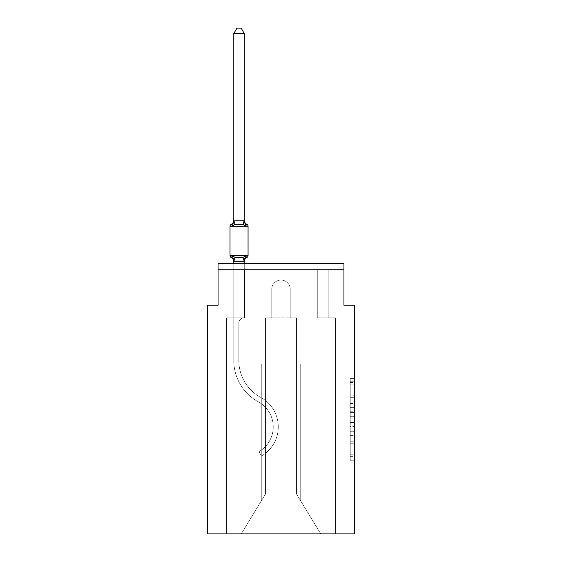 <?xml version="1.0" encoding="UTF-8"?>
<svg xmlns="http://www.w3.org/2000/svg" width="562" height="562" viewBox="0 0 562 562"><rect width="100%" height="100%" fill="white"/><g stroke="black" fill="none" stroke-linecap="round" stroke-linejoin="round"><path stroke-width="0.42" stroke-dasharray="2.81 2.11" d="M350.231 403.502L350.231 416.681L354.425 416.681L354.425 456.632L354.425 382.497L354.425 416.681L350.231 416.681L350.231 381.261L350.231 460.749L350.231 378.381L350.231 454.981L354.425 454.981L350.231 454.981L354.425 454.981L350.231 454.981L350.231 441.802L350.231 460.749L354.425 460.749L354.425 378.381L354.425 454.777L354.425 422.448L350.231 422.448L354.425 422.448L354.425 441.802L354.425 384.148L350.231 384.148L354.425 384.148L354.425 460.749L354.425 382.497L354.425 460.749L350.231 460.749L350.231 378.381L354.425 378.381L354.425 382.497L354.425 378.381L354.425 382.497L354.425 378.381L354.425 381.261L354.425 378.381L350.231 378.381L350.231 384.148L354.425 384.148L350.231 384.148L350.231 403.502L354.425 403.502M354.425 411.742L354.425 407.619L354.425 411.742L350.231 411.742L350.231 395.163L350.231 443.966L350.231 431.714L354.425 431.714L350.231 431.714L350.231 460.749L354.425 460.749L350.231 460.749L354.425 460.749L350.231 460.749L350.231 378.381L354.425 378.381L350.231 378.381L354.425 378.381L350.231 378.381L350.231 411.742L354.425 411.742M233.799 263.276L233.799 280.059L244.287 280.059L244.287 317.818A5.451 5.451 0 0 0 238.836 323.269A5.451 5.451 0 0 1 244.287 317.818L244.287 280.059L233.799 280.059L244.287 280.059L244.287 317.818A5.451 5.451 0 0 0 238.836 323.269A5.451 5.451 0 0 1 244.287 317.818L244.287 280.059L244.287 317.818A5.451 5.451 0 0 0 238.836 323.269A5.451 5.451 0 0 1 244.287 317.818L244.287 280.059L244.287 317.818A5.451 5.451 0 0 0 238.836 323.269A5.451 5.451 0 0 1 244.287 317.818L244.287 280.059L244.287 317.818A5.451 5.451 0 0 0 238.836 323.269A5.451 5.451 0 0 1 244.287 317.818L244.287 280.059L244.287 317.818A5.451 5.451 0 0 0 238.836 323.269A5.451 5.451 0 0 1 244.287 317.818L244.287 280.059L244.287 317.818A5.451 5.451 0 0 0 238.836 323.269A5.451 5.451 0 0 1 244.287 317.818L244.287 280.059L244.287 317.818L233.799 317.818L233.799 360.558L233.799 280.059L233.799 317.818L244.287 317.818L233.799 317.818L244.287 317.818L244.287 280.059L233.799 280.059L233.799 360.558L233.799 317.818L244.287 317.818L233.799 317.818L244.287 317.818L233.799 317.818L233.799 280.059L233.799 360.558L233.799 317.818L244.287 317.818L233.799 317.818L233.799 280.059L233.799 360.558L233.799 317.818L244.287 317.818L233.799 317.818L244.287 317.818L233.799 317.818L233.799 280.059L233.799 360.558L233.799 317.818L244.287 317.818L233.799 317.818L233.799 280.059L233.799 360.558L233.799 280.059L233.799 360.558L233.799 280.059L233.799 360.558L233.799 317.818L244.709 317.818L226.458 317.818L226.458 533.9L226.458 317.818L233.799 317.818L226.458 317.818L226.458 533.9L226.458 317.818L233.799 317.818L226.458 317.818L226.458 533.9L226.458 317.818L233.799 317.818L226.458 317.818L226.458 533.9L226.458 317.818L233.799 317.818L226.458 317.818L226.458 533.9L226.458 317.818L233.799 317.818L226.458 317.818L226.458 533.9L226.458 317.818L233.799 317.818L226.458 317.818L226.458 533.9L226.458 317.818L233.799 317.818L226.458 317.818L226.458 533.9L226.458 317.818L244.709 317.818L244.709 269.563L244.709 317.818L244.709 269.563L244.709 317.818L244.709 269.563L244.709 317.818L244.709 269.563L244.709 317.818L244.709 269.563L244.709 317.818L244.709 269.563L244.709 317.818L244.709 269.563L244.709 317.818L244.709 269.563L218.063 269.563L233.799 269.563L218.063 269.563L233.799 269.563L218.063 269.563L233.799 269.563L218.063 269.563L233.799 269.563L218.063 269.563L233.799 269.563L218.063 269.563L233.799 269.563L218.063 269.563L233.799 269.563L218.063 269.563L218.063 263.276L218.063 305.229L207.575 305.229L207.575 533.9L354.425 533.9L354.425 305.229L343.937 305.229L343.937 263.276L343.937 269.563L328.201 269.563L343.937 269.563L328.201 269.563L343.937 269.563L328.201 269.563L343.937 269.563L328.201 269.563L343.937 269.563L328.201 269.563L343.937 269.563L328.201 269.563L343.937 269.563L328.201 269.563L343.937 269.563L328.201 269.563L343.937 269.563L343.937 263.276L343.937 269.563L343.937 263.276L343.937 269.563L343.937 263.276L343.937 269.563L343.937 263.276L343.937 269.563L343.937 263.276L343.937 269.563L343.937 263.276L343.937 269.563L343.937 263.276L343.937 269.563L343.937 263.276L218.063 263.276L218.063 269.563L317.291 269.563L244.709 269.563L317.291 269.563L244.709 269.563L244.709 317.818L233.799 317.818L233.799 269.563L317.291 269.563L244.709 269.563L317.291 269.563L244.709 269.563L244.709 317.818L233.799 317.818L233.799 269.563L317.291 269.563L244.709 269.563L317.291 269.563L244.709 269.563L244.709 317.818L233.799 317.818L233.799 269.563L317.291 269.563L244.709 269.563L317.291 269.563L244.709 269.563L244.709 317.818L233.799 317.818L233.799 269.563L328.201 269.563L328.201 317.818L335.542 317.818L335.542 533.9L320.754 533.9L296.525 494.04L320.754 533.9L296.525 494.04L296.525 317.818L296.525 494.04L296.525 317.818L296.525 494.04L320.754 533.9L335.542 533.9L335.542 317.818L335.542 533.9L320.754 533.9L296.525 494.04L296.525 317.818L296.525 494.04L320.754 533.9L335.542 533.9L335.542 317.818L335.542 533.9L320.754 533.9L296.525 494.04L296.525 317.818L296.525 494.04L320.754 533.9L335.542 533.9L335.542 317.818L335.542 533.9L320.754 533.9L296.525 494.04L320.754 533.9L335.542 533.9L335.542 317.818L335.542 533.9L320.754 533.9L335.542 533.9L335.542 317.818L335.542 533.9L320.754 533.9L296.525 494.04L296.525 317.818L296.525 494.04L320.754 533.9L335.542 533.9L335.542 317.818L335.542 533.9L320.754 533.9L296.525 494.04L296.525 317.818L296.525 494.04L320.754 533.9L335.542 533.9L335.542 317.818L335.542 533.9L320.754 533.9L296.525 494.04L296.525 317.818L296.525 494.04L320.754 533.9L335.542 533.9L335.542 317.818L317.291 317.818L317.291 269.563L328.201 269.563L328.201 317.818L317.291 317.818L317.291 269.563L328.201 269.563L328.201 317.818L335.542 317.818L317.291 317.818L317.291 269.563L328.201 269.563L328.201 317.818L317.291 317.818L317.291 269.563L328.201 269.563L328.201 317.818L335.542 317.818L317.291 317.818L317.291 269.563L328.201 269.563L328.201 317.818L317.291 317.818L317.291 269.563L328.201 269.563L328.201 317.818L335.542 317.818L317.291 317.818L317.291 269.563L328.201 269.563L328.201 317.818L317.291 317.818L317.291 269.563L328.201 269.563L328.201 317.818L317.291 317.818L317.291 269.563L328.201 269.563L328.201 317.818L335.542 317.818L317.291 317.818L317.291 269.563L328.201 269.563L328.201 317.818L317.291 317.818L317.291 269.563L328.201 269.563L328.201 317.818L335.542 317.818L317.291 317.818L317.291 269.563L328.201 269.563L328.201 317.818L317.291 317.818L317.291 269.563L328.201 269.563L328.201 317.818L335.542 317.818L317.291 317.818L317.291 269.563L328.201 269.563L328.201 317.818L317.291 317.818L317.291 269.563L328.201 269.563L328.201 317.818L335.542 317.818L317.291 317.818L317.291 269.563L244.709 269.563L244.709 317.818L233.799 317.818L233.799 269.563L317.291 269.563L244.709 269.563L244.709 317.818L233.799 317.818L233.799 269.563L317.291 269.563L244.709 269.563L244.709 317.818L233.799 317.818L233.799 269.563L317.291 269.563L244.709 269.563L317.291 269.563L244.709 269.563L317.291 269.563L244.709 269.563L317.291 269.563L244.709 269.563L317.291 269.563L244.709 269.563L244.709 317.818L233.799 317.818L233.799 269.563L244.709 269.563L244.709 317.818L233.799 317.818L233.799 269.563L244.709 269.563L244.709 317.818L233.799 317.818L233.799 269.563L244.709 269.563L244.709 317.818L233.799 317.818L233.799 269.563L244.709 269.563L244.709 317.818L233.799 317.818L233.799 269.563L244.709 269.563L244.709 317.818L233.799 317.818L233.799 269.563L244.709 269.563L244.709 317.818L233.799 317.818L233.799 269.563L244.709 269.563L244.709 317.818L233.799 317.818L233.799 269.563L244.709 269.563L244.709 317.818L233.799 317.818L233.799 269.563L244.709 269.563L244.709 317.818L233.799 317.818L244.287 317.818L233.799 317.818L233.799 261.225L244.287 261.035L244.287 261.653L244.287 261.035L233.799 261.035L233.799 261.653L233.799 261.035L244.287 261.225L244.287 261.653L244.287 261.035L233.799 261.035L233.799 261.653A4.615 4.615 0 0 0 231.2 257.501A4.615 4.615 0 0 1 233.799 261.653L233.799 261.035L244.287 261.035L244.287 261.653L244.287 261.035L233.799 261.035L233.799 261.653A4.615 4.615 0 0 0 231.2 257.501A4.615 4.615 0 0 1 233.799 261.653L233.799 261.035L244.287 261.035L244.287 261.653L244.287 261.035L233.799 261.035L233.799 261.653A4.615 4.615 0 0 0 231.2 257.501A4.615 4.615 0 0 1 233.799 261.653L233.799 261.035L244.287 261.035L244.287 261.653L244.287 261.035L233.799 261.035L233.799 261.653A4.615 4.615 0 0 0 231.2 257.501A4.615 4.615 0 0 1 233.799 261.653L233.799 261.035L244.287 261.035L244.287 261.653L244.287 261.035L233.799 261.035L233.799 261.653A4.615 4.615 0 0 0 231.2 257.501A4.615 4.615 0 0 1 233.799 261.653L233.799 261.035L244.287 261.035L244.287 261.653L244.287 261.035L233.799 261.035L233.799 261.653A4.615 4.615 0 0 0 231.2 257.501A4.615 4.615 0 0 1 233.799 261.653L233.799 261.035L244.287 261.035L244.287 261.653L245.601 256.026L242.981 257.375L235.106 257.375L239.04 257.586L242.981 257.375L245.601 256.026L242.981 257.375L235.106 257.375L232.485 256.026L235.106 257.375L239.04 257.586L242.981 257.375L245.601 256.026L244.287 261.035L245.601 256.026L242.981 257.375L235.106 257.375L232.485 256.026L233.799 261.653A4.615 4.615 0 0 0 231.2 257.501A4.615 4.615 0 0 1 233.799 261.653L233.799 280.059L244.287 280.059L244.287 261.225L244.287 280.059L233.799 280.059L244.287 280.059L233.799 280.059L233.799 261.225L233.799 280.059L244.287 280.059L244.287 261.225L244.287 280.059L233.799 280.059L244.287 280.059L233.799 280.059L233.799 261.225L233.799 280.059L244.287 280.059L244.287 261.225L244.287 280.059L233.799 280.059L244.287 280.059L233.799 280.059L233.799 261.225L233.799 280.059L244.287 280.059L244.287 261.225L244.287 280.059L233.799 280.059L244.287 280.059L233.799 280.059L233.799 261.225L233.799 280.059L244.287 280.059L244.287 261.225L244.287 280.059L233.799 280.059L244.287 280.059L233.799 280.059L233.799 261.225L233.799 280.059L244.287 280.059L244.287 261.225L244.287 280.059L233.799 280.059L244.287 280.059L233.799 280.059L233.799 261.225L233.799 280.059L244.287 280.059L244.287 261.225L244.287 280.059L233.799 280.059L244.287 280.059L233.799 280.059L233.799 261.225M290.231 289.29L290.231 317.818L296.525 317.818L296.525 494.04L296.525 317.818L296.525 491.94L265.475 491.94L265.475 494.04L241.246 533.9L320.754 533.9L241.246 533.9L265.475 494.04L265.475 317.818L271.769 317.818L271.769 289.29A9.231 9.231 0 0 1 281 280.059A9.231 9.231 0 0 1 290.231 289.29L290.231 317.818L296.525 317.818L296.525 491.94L265.475 491.94L265.475 494.04L241.246 533.9L226.458 533.9L241.246 533.9L226.458 533.9L241.246 533.9L265.475 494.04L265.475 317.818L271.769 317.818L271.769 289.29A9.231 9.231 0 0 1 281 280.059A9.231 9.231 0 0 1 290.231 289.29L290.231 317.818L265.475 317.818L271.769 317.818L271.769 289.29A9.231 9.231 0 0 1 281 280.059A9.231 9.231 0 0 1 290.231 289.29L290.231 317.818L296.525 317.818L290.231 317.818L296.525 317.818L290.231 317.818L296.525 317.818L290.231 317.818L290.231 289.29L290.231 317.818L296.525 317.818L290.231 317.818L290.231 289.29L290.231 317.818L290.231 289.29L290.231 317.818L296.525 317.818L290.231 317.818L290.231 289.29A9.231 9.231 0 0 0 281 280.059A9.231 9.231 0 0 0 271.769 289.29A9.231 9.231 0 0 1 281 280.059A9.231 9.231 0 0 1 290.231 289.29A9.231 9.231 0 0 0 281 280.059A9.231 9.231 0 0 0 271.769 289.29A9.231 9.231 0 0 1 281 280.059A9.231 9.231 0 0 1 290.231 289.29A9.231 9.231 0 0 0 281 280.059A9.231 9.231 0 0 0 271.769 289.29A9.231 9.231 0 0 1 281 280.059A9.231 9.231 0 0 1 290.231 289.29A9.231 9.231 0 0 0 281 280.059A9.231 9.231 0 0 0 271.769 289.29A9.231 9.231 0 0 1 281 280.059A9.231 9.231 0 0 1 290.231 289.29A9.231 9.231 0 0 0 281 280.059A9.231 9.231 0 0 0 271.769 289.29A9.231 9.231 0 0 1 281 280.059A9.231 9.231 0 0 1 290.231 289.29A9.231 9.231 0 0 0 281 280.059A9.231 9.231 0 0 0 271.769 289.29L271.769 317.818L271.769 289.29L271.769 317.818L271.769 289.29L271.769 317.818L271.769 289.29L271.769 317.818L271.769 289.29L271.769 317.818L271.769 289.29L271.769 317.818L265.475 317.818L271.769 317.818L265.475 317.818L271.769 317.818L265.475 317.818L271.769 317.818L265.475 317.818L271.769 317.818L265.475 317.818L271.769 317.818L265.475 317.818L271.769 317.818L271.769 289.29L271.769 317.818L265.475 317.818L265.475 491.94L265.475 317.818L296.525 317.818L290.231 317.818L290.231 289.29A9.231 9.231 0 0 0 281 280.059A9.231 9.231 0 0 0 271.769 289.29A9.231 9.231 0 0 1 281 280.059A9.231 9.231 0 0 1 290.231 289.29L290.231 317.818L296.525 317.818L290.231 317.818L290.231 289.29M265.475 494.04L265.475 317.818L265.475 494.04L241.246 533.9L226.458 533.9L241.246 533.9L265.475 494.04L265.475 317.818L265.475 494.04L241.246 533.9L226.458 533.9L241.246 533.9L265.475 494.04L265.475 317.818L265.475 494.04L241.246 533.9L265.475 494.04L265.475 317.818L265.475 494.04L241.246 533.9L226.458 533.9L241.246 533.9L265.475 494.04L265.475 317.818L265.475 494.04L241.246 533.9L226.458 533.9L241.246 533.9L265.475 494.04L265.475 317.818L265.475 494.04L241.246 533.9L226.458 533.9L241.246 533.9L265.475 494.04L265.475 317.818L265.475 494.04L241.246 533.9L226.458 533.9L241.246 533.9L265.475 494.04L265.475 363.972L265.475 494.04M218.063 263.276L343.937 263.276L218.063 263.276M320.754 533.9L296.525 494.04L320.754 533.9M261.281 363.972L265.475 363.972L261.281 363.972L261.281 500.946L261.281 363.972L265.475 363.972L261.281 363.972L261.281 500.946L261.281 363.972L265.475 363.972L261.281 363.972L261.281 500.946L261.281 363.972L265.475 363.972L261.281 363.972L261.281 500.946L261.281 363.972L265.475 363.972L261.281 363.972L261.281 500.946L261.281 363.972L265.475 363.972L261.281 363.972L261.281 500.946L261.281 363.972L265.475 363.972L261.281 363.972L261.281 500.946L261.281 363.972M300.719 363.972L300.719 500.946L300.719 363.972L296.525 363.972L300.719 363.972L300.719 500.946L300.719 363.972L296.525 363.972L300.719 363.972L300.719 500.946L300.719 363.972L296.525 363.972L300.719 363.972L300.719 500.946L300.719 363.972L296.525 363.972L300.719 363.972L300.719 500.946L300.719 363.972L296.525 363.972L300.719 363.972L300.719 500.946L300.719 363.972L296.525 363.972L300.719 363.972L300.719 500.946L300.719 363.972L296.525 363.972L300.719 363.972M317.291 317.818L317.291 269.563L317.291 317.818L317.291 269.563L317.291 317.818L317.291 269.563L317.291 317.818L317.291 269.563L317.291 317.818L317.291 269.563L317.291 317.818L317.291 269.563L317.291 317.818L317.291 269.563L317.291 317.818L317.291 269.563L317.291 317.818L328.201 317.818L317.291 317.818M350.231 416.681L354.425 416.681L350.231 416.681M350.231 381.261L350.231 378.381L350.231 381.261L354.425 381.261L350.231 381.261M350.231 443.762L350.231 426.565L350.231 443.762L354.425 443.762L350.231 443.762M350.231 426.565L350.231 422.448L354.425 422.448L350.231 422.448L350.231 426.565L354.425 426.565L350.231 426.565M350.231 395.163L350.231 384.148L350.231 395.163L354.425 395.163L350.231 395.163M350.231 378.381L354.425 378.381L350.231 378.381L350.231 382.497L350.231 378.381L354.425 378.381M350.231 460.749L354.425 460.749L350.231 460.749L350.231 456.632L350.231 460.749M239.04 224.273L235.106 224.484L232.485 225.833L235.106 224.484L242.981 224.484L245.601 225.833L242.981 224.484L239.04 224.273L235.106 224.484L232.485 225.833L233.799 220.206L233.799 220.831L244.203 220.613L233.799 220.831L233.799 220.206L233.799 220.831L244.287 220.641L233.799 220.831L233.799 220.206L233.799 220.831L244.287 220.641L233.799 220.831L233.799 220.206L233.799 220.831L244.287 220.641L233.799 220.831L233.799 220.206L233.799 220.831L244.287 220.641L233.799 220.831L233.799 220.206L233.799 220.831L244.287 220.641L233.799 220.831L233.799 220.206L233.799 220.831L244.287 220.641L233.799 220.831L233.799 220.206L232.485 225.833L235.106 224.484L242.981 224.484L245.601 225.833L242.981 224.484L239.04 224.273L235.106 224.484L232.485 225.833L233.799 220.831L232.485 225.833L235.106 224.484L242.981 224.484L245.601 225.833L242.981 224.484L239.04 224.273L235.106 224.484L232.485 225.833L233.799 220.831L232.485 225.833L235.106 224.484L242.981 224.484L245.601 225.833L242.981 224.484L239.04 224.273L235.106 224.484L232.485 225.833L233.799 220.831L232.485 225.833L235.106 224.484L242.981 224.484L245.601 225.833L242.981 224.484L239.04 224.273L235.106 224.484L232.485 225.833L233.799 220.831L232.485 225.833L235.106 224.484L242.981 224.484L245.601 225.833L242.981 224.484L239.04 224.273L235.106 224.484L232.485 225.833L233.799 220.831L232.485 225.833L235.106 224.484L242.981 224.484L245.601 225.833L242.981 224.484L239.04 224.273M233.799 220.206A4.615 4.615 0 0 1 231.2 224.357A4.615 4.615 0 0 0 233.799 220.206A4.615 4.615 0 0 1 231.2 224.357A4.615 4.615 0 0 0 233.799 220.206A4.615 4.615 0 0 1 231.2 224.357A4.615 4.615 0 0 0 233.799 220.206A4.615 4.615 0 0 1 231.2 224.357A4.615 4.615 0 0 0 233.799 220.206A4.615 4.615 0 0 1 231.2 224.357A4.615 4.615 0 0 0 233.799 220.206A4.615 4.615 0 0 1 231.2 224.357A4.615 4.615 0 0 0 233.799 220.206A4.615 4.615 0 0 1 231.2 224.357A4.615 4.615 0 0 0 233.799 220.206A4.615 4.615 0 0 1 231.2 224.357A2.1 2.1 0 0 0 230.02 226.247A2.1 2.1 0 0 1 231.2 224.357A2.1 2.1 0 0 0 230.02 226.247A2.1 2.1 0 0 1 231.2 224.357A2.1 2.1 0 0 0 230.02 226.247A2.1 2.1 0 0 1 231.2 224.357A2.1 2.1 0 0 0 230.02 226.247A2.1 2.1 0 0 1 231.2 224.357A2.1 2.1 0 0 0 230.02 226.247A2.1 2.1 0 0 1 231.2 224.357A2.1 2.1 0 0 0 230.02 226.247A2.1 2.1 0 0 1 231.2 224.357A2.1 2.1 0 0 0 230.02 226.247A2.1 2.1 0 0 1 231.2 224.357A2.1 2.1 0 0 0 230.02 226.247L230.02 255.619L248.06 255.619A2.1 2.1 0 0 1 246.887 257.501A2.1 2.1 0 0 0 248.06 255.619A2.1 2.1 0 0 1 246.887 257.501A4.615 4.615 0 0 0 244.287 261.653A4.615 4.615 0 0 1 246.887 257.501A2.1 2.1 0 0 0 248.06 255.619A2.1 2.1 0 0 1 246.887 257.501A4.615 4.615 0 0 0 244.287 261.653A4.615 4.615 0 0 1 246.887 257.501A2.1 2.1 0 0 0 248.06 255.619A2.1 2.1 0 0 1 246.887 257.501A4.615 4.615 0 0 0 244.287 261.653A4.615 4.615 0 0 1 246.887 257.501A2.1 2.1 0 0 0 248.06 255.619A2.1 2.1 0 0 1 246.887 257.501A4.615 4.615 0 0 0 244.287 261.653A4.615 4.615 0 0 1 246.887 257.501A2.1 2.1 0 0 0 248.06 255.619A2.1 2.1 0 0 1 246.887 257.501A4.615 4.615 0 0 0 244.287 261.653A4.615 4.615 0 0 1 246.887 257.501A2.1 2.1 0 0 0 248.06 255.619A2.1 2.1 0 0 1 246.887 257.501A4.615 4.615 0 0 0 244.287 261.653A4.615 4.615 0 0 1 246.887 257.501A2.1 2.1 0 0 0 248.06 255.619A2.1 2.1 0 0 1 246.887 257.501A4.615 4.615 0 0 0 244.287 261.653A4.615 4.615 0 0 1 246.887 257.501A4.615 4.615 0 0 0 244.287 261.653M244.287 220.206A4.615 4.615 0 0 0 246.887 224.357A4.615 4.615 0 0 1 244.287 220.206A4.615 4.615 0 0 0 246.887 224.357A4.615 4.615 0 0 1 244.287 220.206A4.615 4.615 0 0 0 246.887 224.357A4.615 4.615 0 0 1 244.287 220.206A4.615 4.615 0 0 0 246.887 224.357A4.615 4.615 0 0 1 244.287 220.206A4.615 4.615 0 0 0 246.887 224.357A4.615 4.615 0 0 1 244.287 220.206A4.615 4.615 0 0 0 246.887 224.357A4.615 4.615 0 0 1 244.287 220.206A4.615 4.615 0 0 0 246.887 224.357A4.615 4.615 0 0 1 244.287 220.206L244.287 220.831L244.287 220.206A4.615 4.615 0 0 0 246.887 224.357A2.1 2.1 0 0 1 248.06 226.247L248.06 255.619L230.02 255.619L248.06 255.619L230.02 255.619L248.06 255.619L230.02 255.619L248.06 255.619L230.02 255.619L248.06 255.619L230.02 255.619L248.06 255.619L230.02 255.619L230.02 226.247L230.02 255.619L230.02 226.247L230.02 255.619L230.02 226.247L230.02 255.619L230.02 226.247L230.02 255.619L230.02 226.247L230.02 255.619L230.02 226.247L230.02 255.619L230.02 226.247L230.02 255.619L248.06 255.619L239.04 255.619L248.06 255.619L248.06 226.247L248.06 255.619M233.799 220.641L233.799 33.551L236.946 28.1L233.799 33.551L244.287 33.551L241.14 28.1L244.287 33.551L233.799 33.551L233.799 220.641L233.799 33.551L236.946 28.1L241.14 28.1L244.287 33.551L241.14 28.1L236.946 28.1L233.799 33.551L233.799 220.641L233.799 33.551L236.946 28.1L233.799 33.551L244.287 33.551L241.14 28.1L244.287 33.551L233.799 33.551L233.799 220.641L233.799 33.551L236.946 28.1L241.14 28.1L244.287 33.551L241.14 28.1L236.946 28.1L233.799 33.551L233.799 220.641L233.799 33.551L236.946 28.1L233.799 33.551L244.287 33.551L241.14 28.1L236.946 28.1L241.14 28.1L244.287 33.551L244.287 220.641L233.799 220.641L232.485 225.833L233.799 220.831L232.485 225.833L235.106 224.484L242.981 224.484L245.601 225.833L244.287 220.831L244.287 33.551L233.799 33.551L233.799 220.641L233.799 33.551L244.287 33.551L244.287 220.641L244.287 33.551L233.799 33.551L236.946 28.1L241.14 28.1L236.946 28.1L241.14 28.1L244.287 33.551L244.287 220.831L245.601 225.833L244.287 220.831L245.601 225.833L244.287 220.831L244.287 33.551L233.799 33.551L236.946 28.1L241.14 28.1L244.287 33.551L244.287 220.641L244.287 33.551L233.799 33.551L233.799 220.641L233.799 33.551L244.287 33.551L244.287 220.831L245.601 225.833L244.287 220.831L245.601 225.833L244.287 220.831L244.287 33.551L233.799 33.551L236.946 28.1L241.14 28.1L236.946 28.1L241.14 28.1L244.287 33.551L244.287 220.641L244.287 33.551L233.799 33.551L236.946 28.1L241.14 28.1L244.287 33.551L244.287 220.831L245.601 225.833L244.287 220.831L245.601 225.833L244.287 220.831L244.287 33.551L233.799 33.551L233.799 220.641L233.799 33.551L244.287 33.551L244.287 220.831L245.601 225.833L244.287 220.831M233.188 258.232L232.485 256.026L235.106 257.375L239.04 257.586L242.981 257.375L245.601 256.026L242.981 257.375L235.106 257.375L232.485 256.026L233.799 261.035L232.485 256.026L235.106 257.375L239.04 257.586L242.981 257.375L245.601 256.026L244.287 261.035L245.601 256.026L242.981 257.375L235.106 257.375L232.485 256.026L235.106 257.375L239.04 257.586L242.981 257.375L245.601 256.026L242.981 257.375L235.106 257.375L232.485 256.026L233.799 261.035L232.485 256.026L235.106 257.375L239.04 257.586L242.981 257.375L245.601 256.026L244.287 261.035L245.601 256.026L242.981 257.375L235.106 257.375L232.485 256.026L235.106 257.375L239.04 257.586L242.981 257.375L245.601 256.026L242.981 257.375L235.106 257.375L232.485 256.026L233.799 261.035L232.485 256.026L235.106 257.375L232.485 256.026L233.188 258.232M244.779 258.562L245.601 256.026L244.779 258.562M233.799 360.558A46.99 46.99 0 0 0 258.337 401.844A28.529 28.529 0 0 1 258.97 451.616L261.492 455.979L258.97 451.616A28.529 28.529 0 0 0 258.337 401.844A28.529 28.529 0 0 1 258.97 451.616L261.492 455.979L258.97 451.616A28.529 28.529 0 0 0 258.337 401.844A28.529 28.529 0 0 1 258.97 451.616L261.492 455.979L258.97 451.616A28.529 28.529 0 0 0 258.337 401.844A28.529 28.529 0 0 1 258.97 451.616L261.492 455.979L258.97 451.616A28.529 28.529 0 0 0 258.337 401.844A28.529 28.529 0 0 1 258.97 451.616L261.492 455.979L258.97 451.616A28.529 28.529 0 0 0 258.337 401.844A28.529 28.529 0 0 1 258.97 451.616L261.492 455.979L258.97 451.616A28.529 28.529 0 0 0 258.337 401.844A28.529 28.529 0 0 1 258.97 451.616L261.492 455.979L258.97 451.616A28.529 28.529 0 0 0 258.337 401.844A28.529 28.529 0 0 1 258.97 451.616L261.492 455.979L258.97 451.616A28.529 28.529 0 0 0 258.337 401.844A46.99 46.99 0 0 1 233.799 360.558A46.99 46.99 0 0 0 258.337 401.844A46.99 46.99 0 0 1 233.799 360.558A46.99 46.99 0 0 0 258.337 401.844A46.99 46.99 0 0 1 233.799 360.558A46.99 46.99 0 0 0 258.337 401.844A46.99 46.99 0 0 1 233.799 360.558A46.99 46.99 0 0 0 258.337 401.844A46.99 46.99 0 0 1 233.799 360.558A46.99 46.99 0 0 0 258.337 401.844A46.99 46.99 0 0 1 233.799 360.558A46.99 46.99 0 0 0 258.337 401.844A46.99 46.99 0 0 1 233.799 360.558A46.99 46.99 0 0 0 258.337 401.844A46.99 46.99 0 0 1 233.799 360.558M238.836 323.269L238.836 360.558A41.96 41.96 0 0 0 260.747 397.418A33.565 33.565 0 0 1 261.492 455.979A33.565 33.565 0 0 0 260.747 397.418A33.565 33.565 0 0 1 261.492 455.979A33.565 33.565 0 0 0 260.747 397.418A33.565 33.565 0 0 1 261.492 455.979A33.565 33.565 0 0 0 260.747 397.418A33.565 33.565 0 0 1 261.492 455.979A33.565 33.565 0 0 0 260.747 397.418A33.565 33.565 0 0 1 261.492 455.979A33.565 33.565 0 0 0 260.747 397.418A33.565 33.565 0 0 1 261.492 455.979A33.565 33.565 0 0 0 260.747 397.418A33.565 33.565 0 0 1 261.492 455.979A33.565 33.565 0 0 0 260.747 397.418A33.565 33.565 0 0 1 261.492 455.979A33.565 33.565 0 0 0 260.747 397.418A41.96 41.96 0 0 1 238.836 360.558A41.96 41.96 0 0 0 260.747 397.418A41.96 41.96 0 0 1 238.836 360.558A41.96 41.96 0 0 0 260.747 397.418A41.96 41.96 0 0 1 238.836 360.558A41.96 41.96 0 0 0 260.747 397.418A41.96 41.96 0 0 1 238.836 360.558A41.96 41.96 0 0 0 260.747 397.418A41.96 41.96 0 0 1 238.836 360.558A41.96 41.96 0 0 0 260.747 397.418A41.96 41.96 0 0 1 238.836 360.558A41.96 41.96 0 0 0 260.747 397.418A41.96 41.96 0 0 1 238.836 360.558A41.96 41.96 0 0 0 260.747 397.418A41.96 41.96 0 0 1 238.836 360.558L238.836 323.269A5.451 5.451 0 0 1 244.287 317.818A5.451 5.451 0 0 0 238.836 323.269M246.887 224.357A2.1 2.1 0 0 1 248.06 226.247L230.02 226.247L248.06 226.247A2.1 2.1 0 0 0 246.887 224.357A2.1 2.1 0 0 1 248.06 226.247A2.1 2.1 0 0 0 246.887 224.357A2.1 2.1 0 0 1 248.06 226.247A2.1 2.1 0 0 0 246.887 224.357A2.1 2.1 0 0 1 248.06 226.247L230.02 226.247M244.287 263.276L244.287 261.225M233.799 261.653A4.615 4.615 0 0 0 231.2 257.501M244.287 33.551L241.14 28.1L236.946 28.1L233.799 33.551M350.231 441.802L354.425 441.802L350.231 441.802M350.231 435.627L354.425 435.627M350.231 397.327L354.425 397.327L350.231 397.327M350.231 382.497L354.425 382.497M350.231 456.632L354.425 456.632M350.231 452.101L354.425 452.101M350.231 387.028L354.425 387.028M350.231 412.564L354.425 412.564L350.231 412.564M350.231 435.831L354.425 435.831L350.231 435.831M350.231 443.966L354.425 443.966L350.231 443.966M350.231 407.619L354.425 407.619L350.231 407.619M235.106 257.375L233.883 261.246M242.981 257.375L244.203 261.246M233.883 220.613L235.106 224.484M244.203 220.613L242.981 224.484M350.231 454.777L354.425 454.777M350.231 454.981L354.425 454.981M350.231 384.148L354.425 384.148"/><path stroke-width="0.84" d="M354.425 533.9L354.425 305.229L343.937 305.229L343.937 263.276L218.063 263.276L218.063 305.229L207.575 305.229L207.575 533.9L354.425 533.9M245.601 256.026L246.887 257.501L245.601 256.026L246.887 257.501L245.601 256.026L246.887 257.501L245.601 256.026L246.887 257.501L245.601 256.026L244.203 261.246L233.799 261.225L232.485 256.026L231.2 257.501A2.1 2.1 0 0 1 230.02 255.619A2.1 2.1 0 0 0 231.2 257.501L232.485 256.026L231.2 257.501A2.1 2.1 0 0 1 230.02 255.619A2.1 2.1 0 0 0 231.2 257.501L232.485 256.026L231.2 257.501A2.1 2.1 0 0 1 230.02 255.619A2.1 2.1 0 0 0 231.2 257.501L232.485 256.026L231.2 257.501A2.1 2.1 0 0 1 230.02 255.619A2.1 2.1 0 0 0 231.2 257.501L232.485 256.026L231.2 257.501A2.1 2.1 0 0 1 230.02 255.619A2.1 2.1 0 0 0 231.2 257.501L232.485 256.026L231.2 257.501A2.1 2.1 0 0 1 230.02 255.619A2.1 2.1 0 0 0 231.2 257.501L232.485 256.026L231.2 257.501A2.1 2.1 0 0 1 230.02 255.619A2.1 2.1 0 0 0 231.2 257.501L232.485 256.026L231.2 257.501A2.1 2.1 0 0 1 230.02 255.619A2.1 2.1 0 0 0 231.2 257.501L232.485 256.026L235.106 257.375L239.04 257.586L242.981 257.375L245.601 256.026L246.887 257.501L246.282 257.213M244.287 261.653A4.615 4.615 0 0 1 246.887 257.501L246.233 257.171L246.887 257.501A2.1 2.1 0 0 0 248.06 255.619L248.06 226.247A2.1 2.1 0 0 0 246.887 224.357L245.601 225.833L246.887 224.357A2.1 2.1 0 0 1 248.06 226.247A2.1 2.1 0 0 0 246.887 224.357L245.601 225.833L246.887 224.357A2.1 2.1 0 0 1 248.06 226.247A2.1 2.1 0 0 0 246.887 224.357L245.601 225.833L246.887 224.357A2.1 2.1 0 0 1 248.06 226.247A2.1 2.1 0 0 0 246.887 224.357L245.601 225.833L242.981 224.484L239.04 224.273L235.106 224.484L232.485 225.833L231.2 224.357L231.797 224.645M244.287 33.551L233.799 33.551L236.946 28.1L241.14 28.1L244.287 33.551L244.287 220.831L245.601 225.833L246.887 224.357A2.1 2.1 0 0 1 248.06 226.247L230.02 226.247A2.1 2.1 0 0 1 231.2 224.357L232.485 225.833L231.2 224.357A4.615 4.615 0 0 0 233.799 220.206L233.799 220.831L233.799 220.206L233.799 220.831L233.799 220.206L233.799 220.831L233.799 220.206L233.799 220.831L233.799 220.206L233.799 220.831L244.287 220.831M233.799 261.035L233.188 258.232L233.799 261.653A4.615 4.615 0 0 0 231.2 257.501M244.287 261.035L244.779 258.562L244.287 261.035M232.485 225.833L231.2 224.357L232.485 225.833L231.2 224.357L232.485 225.833L231.2 224.357L232.485 225.833L233.799 220.831M230.02 226.247L230.02 255.619L248.06 255.619M233.799 33.551L233.799 220.641M244.287 263.276L244.287 261.225M233.799 263.276L233.799 261.225M244.287 220.206A4.615 4.615 0 0 0 246.887 224.357M235.106 257.375L233.883 261.246M242.981 257.375L244.203 261.246M233.883 220.613L235.106 224.484M244.203 220.613L242.981 224.484"/></g></svg>
